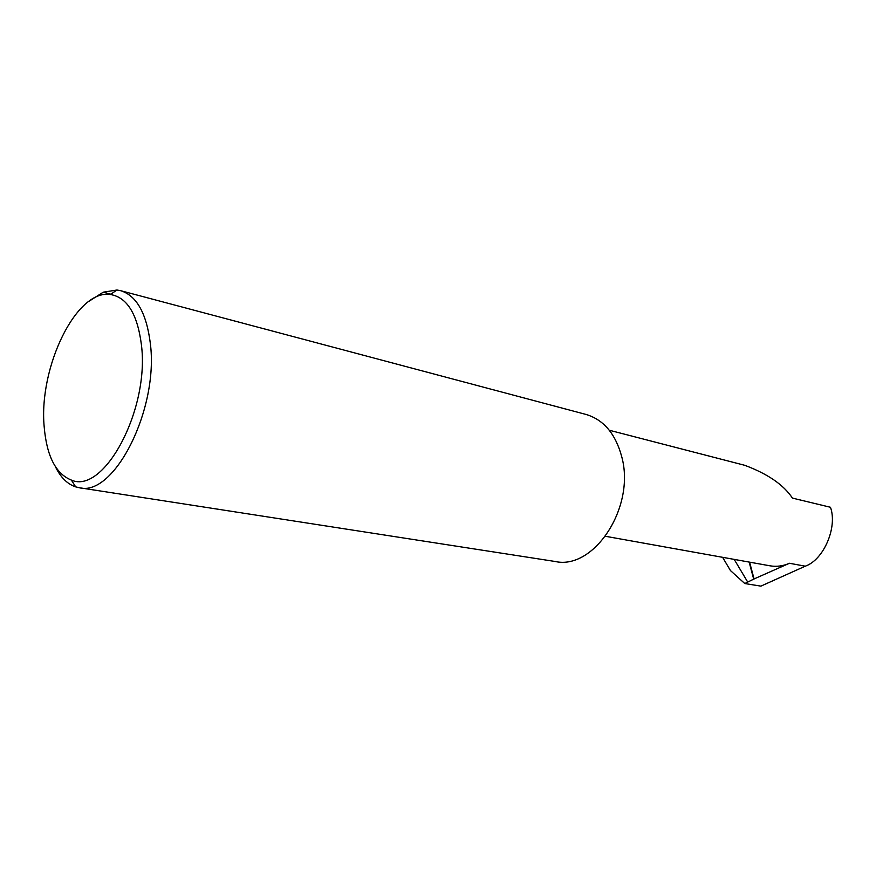 <?xml version="1.0" encoding="UTF-8"?>
<svg xmlns="http://www.w3.org/2000/svg" width="876" height="876" viewBox="0 0 876 876"><rect width="100%" height="100%" fill="white"/><g stroke="black" fill="none" stroke-linecap="round" stroke-linejoin="round"><path stroke-width="1.31" d="M749.593 562.151L754.072 578.937L789.451 563.268L805.252 566.192C823.637 559.939 837.73 527.275 830.47 507.27L792.441 498.105C783.659 484.855 767.77 473.916 744.775 465.309L609.291 430.236M141.408 344.728C137.412 313.98 127.053 297.238 110.332 294.5C76.267 289.113 38.632 367.34 44.161 426.59C46.647 455.991 55.725 473.828 71.383 480.092C103.861 494.743 149.796 409.563 141.408 344.728M88.761 301.421L103.237 292.19L116.968 290.011L120.625 290.679C136.557 295.617 146.456 313.126 150.311 343.217C158.994 409.223 113.913 497.338 79.278 487.724L75.664 486.87C67.321 484.067 60.575 477.354 55.429 466.733M120.625 290.679L586.011 414.447C603.684 419.714 615.609 433.872 621.796 456.944C635.593 507.237 593.895 570.364 555.154 561.483L79.278 487.724M103.237 292.19L110.803 294.172M754.072 578.937L744.786 583.536L730.453 570.572L725.284 561.834M744.786 583.536L760.883 586.132L805.252 566.192M605.502 536.287L769.894 565.797C776.432 566.936 782.958 566.093 789.451 563.268M734.187 559.381L747.743 582.113M753.798 579.529L749.144 562.063M110.332 294.5L116.968 290.011M722.612 557.311L730.453 570.572M71.383 480.092L75.664 486.87"/></g></svg>
